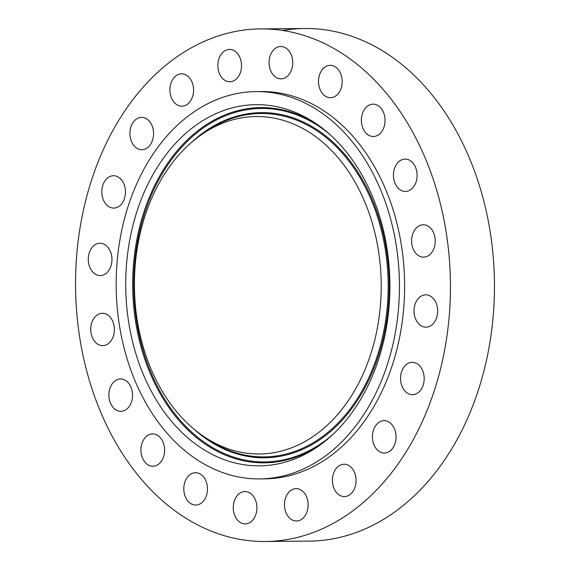 <?xml version="1.0" encoding="UTF-8"?>
<svg xmlns="http://www.w3.org/2000/svg" width="570" height="570" viewBox="0 0 570 570"><rect width="100%" height="100%" fill="white"/><g stroke="black" fill="none" stroke-linecap="round" stroke-linejoin="round"><path stroke-width="0.85" d="M255.481 116.537A168.734 123.405 -90.5 0 0 200.241 135.539A168.734 123.405 -90.5 0 0 134.413 286.397A168.734 123.405 -90.5 0 0 203.034 436.007A168.734 123.405 -90.5 0 0 260.134 453.969A168.734 123.405 -90.5 0 0 381.195 283.069A168.734 123.405 -90.5 0 0 255.481 116.537M260.298 465.832A180.605 132.083 -90.5 0 0 319.428 445.491A180.605 132.083 -90.5 0 0 389.887 284.024A180.605 132.083 -90.5 0 0 316.435 123.897A180.605 132.083 -90.5 0 0 255.317 104.673A180.605 132.083 -90.5 0 0 125.742 287.594A180.605 132.083 -90.5 0 0 260.298 465.832M137.206 182.742A193.65 141.631 -90.5 0 0 134.598 379.77A193.65 141.631 -90.5 0 0 259.607 478.9A193.65 141.631 -90.5 0 0 378.416 387.764A193.65 141.631 -90.5 0 0 381.017 190.736A193.65 141.631 -90.5 0 0 256.008 91.606A193.65 141.631 -90.5 0 0 137.206 182.742M259.607 478.9L264.786 478.85A193.65 141.631 -90.5 0 0 383.589 387.714A193.65 141.631 -90.5 0 0 386.196 190.694A193.65 141.631 -90.5 0 0 261.188 91.556L256.008 91.606M422.612 420.881A256.308 187.452 -90.5 0 0 426.061 160.113A256.308 187.452 -90.5 0 0 260.604 28.906A256.308 187.452 -90.5 0 0 103.37 149.525A256.308 187.452 -90.5 0 0 99.921 410.293A256.308 187.452 -90.5 0 0 265.371 541.5A256.308 187.452 -90.5 0 0 422.612 420.881M175.532 103.733A16.174 11.828 -90.5 0 0 181.887 106.184A16.174 11.828 -90.5 0 0 193.137 94.413A16.174 11.828 -90.5 0 0 187.943 76.287A16.174 11.828 -90.5 0 0 181.588 73.836A16.174 11.828 -90.5 0 0 170.337 85.607A16.174 11.828 -90.5 0 0 175.532 103.733M144.531 117.84A16.174 11.828 -90.5 0 0 141.595 117.363A16.174 11.828 -90.5 0 0 129.989 131.627A16.174 11.828 -90.5 0 0 138.959 149.233A16.174 11.828 -90.5 0 0 141.894 149.71A16.174 11.828 -90.5 0 0 153.501 135.446A16.174 11.828 -90.5 0 0 144.531 117.84M112.718 175.774A16.174 11.828 -90.5 0 0 101.802 192.532A16.174 11.828 -90.5 0 0 113.772 208.086A16.174 11.828 -90.5 0 0 114.52 208.043A16.174 11.828 -90.5 0 0 125.443 191.285A16.174 11.828 -90.5 0 0 113.473 175.731A16.174 11.828 -90.5 0 0 112.718 175.774M95.617 244.423A16.174 11.828 -90.5 0 0 88.528 262.563A16.174 11.828 -90.5 0 0 100.27 275.588A16.174 11.828 -90.5 0 0 104.624 274.405A16.174 11.828 -90.5 0 0 111.706 256.272A16.174 11.828 -90.5 0 0 99.971 243.24A16.174 11.828 -90.5 0 0 95.617 244.423M94.891 317.062A16.174 11.828 -90.5 0 0 91.478 335.032A16.174 11.828 -90.5 0 0 102.707 345.62A16.174 11.828 -90.5 0 0 110.224 341.829A16.174 11.828 -90.5 0 0 113.637 323.853A16.174 11.828 -90.5 0 0 102.408 313.272A16.174 11.828 -90.5 0 0 94.891 317.062M110.63 386.581A16.174 11.828 -90.5 0 0 110.409 403.04A16.174 11.828 -90.5 0 0 120.854 411.319A16.174 11.828 -90.5 0 0 130.779 403.71A16.174 11.828 -90.5 0 0 130.993 387.251A16.174 11.828 -90.5 0 0 120.555 378.972A16.174 11.828 -90.5 0 0 110.63 386.581M141.275 446.182A16.174 11.828 -90.5 0 0 152.924 466.26A16.174 11.828 -90.5 0 0 164.274 453.984A16.174 11.828 -90.5 0 0 152.625 433.905A16.174 11.828 -90.5 0 0 141.275 446.182M183.839 490.022A16.174 11.828 -90.5 0 0 195.788 505.056A16.174 11.828 -90.5 0 0 207.43 487.742A16.174 11.828 -90.5 0 0 195.482 472.708A16.174 11.828 -90.5 0 0 183.839 490.022M234.149 513.812A16.174 11.828 -90.5 0 0 245.243 523.916A16.174 11.828 -90.5 0 0 256.03 501.671A16.174 11.828 -90.5 0 0 244.936 491.568A16.174 11.828 -90.5 0 0 234.149 513.812M287.28 515.223A16.174 11.828 -90.5 0 0 296.443 520.994A16.174 11.828 -90.5 0 0 307.066 511.603A16.174 11.828 -90.5 0 0 305.306 494.411A16.174 11.828 -90.5 0 0 296.144 488.647A16.174 11.828 -90.5 0 0 285.527 498.038A16.174 11.828 -90.5 0 0 287.28 515.223M338.038 494.126A16.174 11.828 -90.5 0 0 344.394 496.577A16.174 11.828 -90.5 0 0 355.644 484.799A16.174 11.828 -90.5 0 0 350.443 466.673A16.174 11.828 -90.5 0 0 344.088 464.222A16.174 11.828 -90.5 0 0 332.837 476A16.174 11.828 -90.5 0 0 338.038 494.126M381.444 452.573A16.174 11.828 -90.5 0 0 384.387 453.05A16.174 11.828 -90.5 0 0 395.986 438.786A16.174 11.828 -90.5 0 0 387.023 421.173A16.174 11.828 -90.5 0 0 384.08 420.696A16.174 11.828 -90.5 0 0 372.481 434.96A16.174 11.828 -90.5 0 0 381.444 452.573M413.257 394.632A16.174 11.828 -90.5 0 0 424.18 377.874A16.174 11.828 -90.5 0 0 412.21 362.328A16.174 11.828 -90.5 0 0 411.455 362.363A16.174 11.828 -90.5 0 0 400.539 379.121A16.174 11.828 -90.5 0 0 412.509 394.675A16.174 11.828 -90.5 0 0 413.257 394.632M430.364 325.99A16.174 11.828 -90.5 0 0 437.454 307.85A16.174 11.828 -90.5 0 0 425.712 294.818A16.174 11.828 -90.5 0 0 421.358 296.001A16.174 11.828 -90.5 0 0 414.269 314.141A16.174 11.828 -90.5 0 0 426.011 327.173A16.174 11.828 -90.5 0 0 430.364 325.99M431.084 253.351A16.174 11.828 -90.5 0 0 434.497 235.374A16.174 11.828 -90.5 0 0 423.268 224.787A16.174 11.828 -90.5 0 0 415.758 228.577A16.174 11.828 -90.5 0 0 412.345 246.554A16.174 11.828 -90.5 0 0 423.574 257.141A16.174 11.828 -90.5 0 0 431.084 253.351M415.352 183.825A16.174 11.828 -90.5 0 0 415.566 167.373A16.174 11.828 -90.5 0 0 405.128 159.087A16.174 11.828 -90.5 0 0 395.202 166.704A16.174 11.828 -90.5 0 0 394.982 183.162A16.174 11.828 -90.5 0 0 405.427 191.442A16.174 11.828 -90.5 0 0 415.352 183.825M384.7 124.232A16.174 11.828 -90.5 0 0 373.051 104.153A16.174 11.828 -90.5 0 0 361.708 116.423A16.174 11.828 -90.5 0 0 373.357 136.501A16.174 11.828 -90.5 0 0 384.7 124.232M342.142 80.391A16.174 11.828 -90.5 0 0 330.194 65.35A16.174 11.828 -90.5 0 0 318.544 82.664A16.174 11.828 -90.5 0 0 330.493 97.705A16.174 11.828 -90.5 0 0 342.142 80.391M291.826 56.601A16.174 11.828 -90.5 0 0 280.739 46.491A16.174 11.828 -90.5 0 0 269.952 68.735A16.174 11.828 -90.5 0 0 281.038 78.845A16.174 11.828 -90.5 0 0 291.826 56.601M238.695 55.183A16.174 11.828 -90.5 0 0 229.532 49.412A16.174 11.828 -90.5 0 0 218.916 58.81A16.174 11.828 -90.5 0 0 220.668 75.995A16.174 11.828 -90.5 0 0 229.831 81.767A16.174 11.828 -90.5 0 0 240.455 72.369A16.174 11.828 -90.5 0 0 238.695 55.183M265.371 541.5L309.396 541.094A256.308 187.452 -90.5 0 0 466.63 420.475A256.308 187.452 -90.5 0 0 470.079 159.707A256.308 187.452 -90.5 0 0 304.629 28.5A256.308 187.452 -90.5 0 0 282.635 30.481M200.241 135.539L204.01 132.853A171.713 125.585 89.5 0 1 260.226 113.516A171.713 125.585 89.5 0 1 388.163 282.984A171.713 125.585 89.5 0 1 264.964 456.905A171.713 125.585 89.5 0 1 206.853 438.622L203.034 436.007M191.185 142.685A172.589 126.219 89.5 0 1 260.611 112.639A172.589 126.219 89.5 0 1 389.196 282.969A172.589 126.219 89.5 0 1 265.371 457.774A172.589 126.219 89.5 0 1 193.843 429.032M332.866 434.468A176.75 129.269 89.5 0 1 265.428 461.935A176.75 129.269 89.5 0 1 133.743 287.494A176.75 129.269 89.5 0 1 260.554 108.471A176.75 129.269 89.5 0 1 330.08 134.67M321.309 444.123A177.626 129.903 89.5 0 1 265.043 462.811A177.626 129.903 89.5 0 1 132.71 287.508A177.626 129.903 89.5 0 1 260.148 107.602A177.626 129.903 89.5 0 1 318.345 125.229M304.629 28.5L260.604 28.906"/></g></svg>
